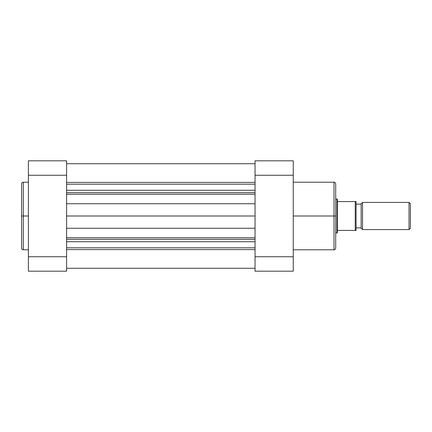 <?xml version="1.0" encoding="UTF-8"?>
<svg xmlns="http://www.w3.org/2000/svg" width="432" height="432" viewBox="0 0 432 432"><rect width="100%" height="100%" fill="white"/><g stroke="black" fill="none" stroke-linecap="round" stroke-linejoin="round"><path stroke-width="0.65" d="M23.296 249.788C22.27 249.685 21.703 249.118 21.6 248.087L21.6 216L21.6 248.087L21.6 216L23.296 216L23.296 249.788L23.296 182.212C22.27 182.315 21.703 182.882 21.6 183.913L21.6 216L21.6 183.913L21.6 216L23.296 216L23.296 182.212L23.296 216L28.393 216L23.296 216L23.296 249.788L28.393 249.788M28.393 160.823L28.393 271.177L66.593 271.177L66.593 160.823L28.393 160.823L28.393 256.748L66.593 256.748L66.593 175.252L28.393 175.252L66.593 175.252L66.593 160.823L28.393 160.823M66.593 271.177L28.393 271.177L28.393 256.748L66.593 256.748L66.593 271.177M293.252 249.788L334.001 249.788L334.001 216L293.252 216L334.001 216L334.001 182.212L334.001 216L335.696 216L335.696 183.913C335.594 182.882 335.027 182.315 334.001 182.212L293.252 182.212M334.001 249.788C335.027 249.685 335.594 249.118 335.696 248.087L335.696 216L334.001 216L334.001 182.212M293.252 175.252L293.252 160.823L255.047 160.823L255.047 271.177L293.252 271.177L293.252 175.252L293.252 256.748L255.047 256.748L255.047 175.252L293.252 175.252L293.252 160.823L255.047 160.823L255.047 175.252L293.252 175.252M293.252 271.177L255.047 271.177L255.047 256.748L293.252 256.748L293.252 271.177M335.696 216L335.696 248.087L335.696 216M334.001 216L334.001 249.788L334.001 216M409.039 202.419L410.4 203.774L410.4 228.226L409.039 229.581L362.524 229.581L361.163 228.226L361.163 203.774L362.524 202.419L409.039 202.419L362.524 202.419L362.524 229.581L409.039 229.581L409.039 202.419L409.039 229.581L410.4 228.226L410.4 203.774L409.039 202.419M356.071 201.571L337.392 201.571L337.392 199.444L336.971 199.022L335.696 199.022L336.971 199.022L336.971 232.978L335.696 232.978L336.971 232.978L337.392 232.556L336.971 232.978L336.971 199.022L337.392 199.444L337.392 230.429L356.071 230.429L356.071 201.571L356.071 230.429M361.163 227.885L356.071 227.885L361.163 227.885M356.071 204.115L361.163 204.115L356.071 204.115M337.392 230.429L337.392 232.556L337.392 230.429L355.223 230.429L355.223 201.571L337.392 201.571L337.392 230.429M355.223 201.571L356.038 201.571L355.223 201.571L355.223 230.429L356.038 230.429L355.487 230.429M362.524 229.581L362.524 202.419L361.163 203.774L361.163 228.226L362.524 229.581M255.047 192.683L66.593 192.683L255.047 192.683M66.593 190.28L255.047 190.28L66.593 190.28M255.047 239.317L66.593 239.317L255.047 239.317M66.593 237.735L255.047 237.735L66.593 237.735M255.047 249.615L66.593 249.615L255.047 249.615M66.593 247.817L255.047 247.817L66.593 247.817M66.593 241.72L255.047 241.72L66.593 241.72M255.047 228.258L66.593 228.258L255.047 228.258M66.593 216L255.047 216L66.593 216M66.593 203.742L255.047 203.742L66.593 203.742M255.047 194.265L66.593 194.265L255.047 194.265M66.593 184.183L255.047 184.183L66.593 184.183M66.593 182.385L255.047 182.385L66.593 182.385M23.296 182.212L28.393 182.212M66.593 268.277L255.047 268.277M66.593 163.723L255.047 163.723"/></g></svg>
